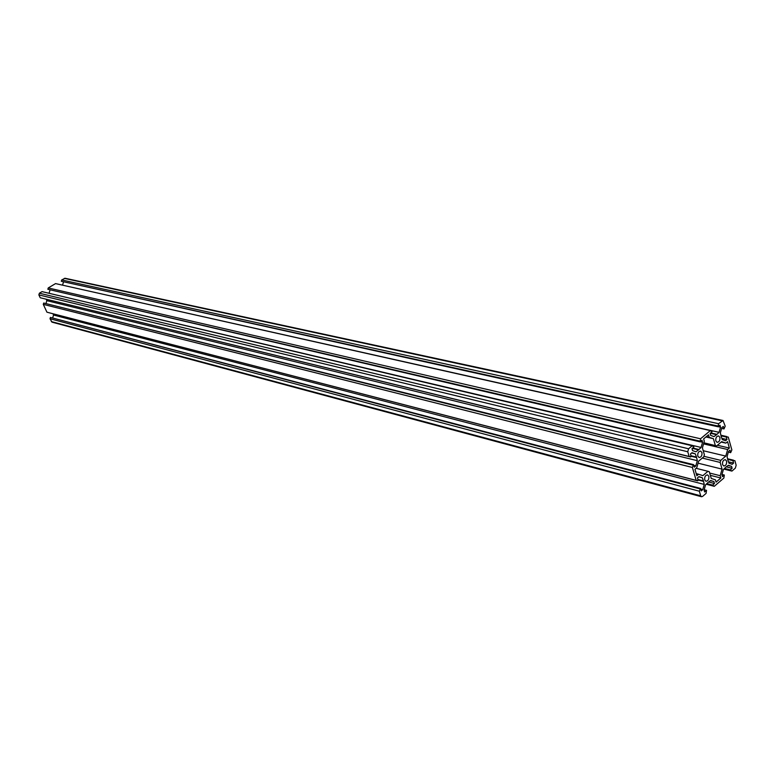 <?xml version="1.0" encoding="UTF-8"?>
<svg xmlns="http://www.w3.org/2000/svg" width="775" height="775" viewBox="0 0 775 775"><rect width="100%" height="100%" fill="white"/><g stroke="black" fill="none" stroke-linecap="round" stroke-linejoin="round"><path stroke-width="1.16" d="M704.708 479.851L705.957 481.275C708.127 481.004 709.086 479.347 708.834 476.315L707.575 474.881C705.415 475.162 704.456 476.819 704.708 479.851M719.898 437.4C720.159 440.394 719.219 442.041 717.098 442.341L715.8 440.859C715.538 437.865 716.468 436.218 718.59 435.918L719.898 437.4M701.947 452.542C702.208 455.574 701.259 457.24 699.079 457.521L697.781 456.058C697.51 453.017 698.469 451.36 700.639 451.069L701.947 452.542M722.542 464.574L723.802 466.007C725.913 465.727 726.853 464.08 726.601 461.096L725.342 459.653C723.23 459.943 722.3 461.58 722.542 464.574M698.062 463.179L722.077 469.127L720.169 462.442L720.76 460.379L703.923 456.31M702.266 458.073L720.169 462.442M703.216 450.711L725.778 456.097L720.76 460.379M703.564 443.881L727.648 449.519L725.778 456.097M717.417 445.267L729.372 448.047L727.648 449.519M729.372 448.047L727.58 441.663L725.846 443.126L721.69 441.643L716.643 445.916L703.874 442.777M721.205 442.06L725.846 443.126M703.836 442.932L716.643 445.916M705.938 436.964L713.397 438.669L715.335 445.451M706.442 436.538L713.397 438.669M696.231 473.632L698.633 474.242L696.851 475.753L694.972 469.321L696.744 467.809L698.653 461.135L703.787 456.795L704.378 454.712L702.412 447.921L704.31 441.246L703.632 438.892L708.505 434.804L709.183 437.158M698.633 474.242L702.877 475.656L707.982 471.297L709.299 471.733L711.237 478.437L715.422 479.832L716.081 482.127L720.866 478.001L720.208 475.705L722.077 469.127M696.144 468.323L707.982 471.297M710.336 475.337L720.866 478.001M709.677 473.05L720.208 475.705M703.458 480.926L704.243 484.433L702.77 489.626L701.298 490.895L700.571 488.415L699.35 491.205L700.707 495.826L701.511 496.736L702.576 496.417L706.093 493.384L706.538 490.352L704.649 491.98L704.087 490.052L705.56 484.869L708.04 482.438L710.646 480.5L713.93 481.585L714.482 483.513L712.603 485.121L714.269 486.322L723.869 478.039L724.315 475.027L722.455 476.635L721.913 474.707L723.375 469.563L725.807 467.17L728.374 465.262L731.59 466.376L732.133 468.294L730.283 469.882L731.92 471.093L735.339 468.129L736.163 465.252L734.874 460.67L732.908 460.631L733.605 463.101L732.172 464.332L728.955 463.218L727.832 460.04L727.066 456.543L728.529 451.408L729.972 450.178L730.67 452.658L731.862 449.907L728.258 437.081L726.272 437.022L726.979 439.522L725.526 440.752L722.281 439.58L721.137 436.354L720.363 432.808L721.835 427.635L723.298 426.415L724.005 428.933L725.197 426.173L723.017 420.496L718.551 423.722L718.105 426.763L719.985 425.194L720.537 427.161L719.064 432.334L716.594 434.717L713.988 436.606L710.685 435.414L710.123 433.448L712.022 431.869L710.336 430.59L700.542 438.786L700.087 441.857L701.995 440.258L702.567 442.234L701.084 447.456L698.575 449.868L695.921 451.786L692.559 450.624L691.988 448.647L693.906 447.039L692.191 445.77L688.597 448.773L687.754 451.748L689.14 456.465L691.213 456.514L690.467 453.976L691.968 452.716L695.33 453.879L696.512 457.124L697.316 460.679L695.824 465.911L694.342 467.17L693.596 464.651L692.375 467.461L696.173 480.374L698.217 480.384L697.481 477.894L698.963 476.625L702.286 477.729L703.458 480.926L697.955 479.502L703.196 480.839M698.091 479.977L703.342 481.333M698.74 476.819L702.286 477.729M696.173 480.374L46.946 312.189L697.655 480.858M46.946 312.189L43.293 304.372L692.375 467.461M693.596 464.651L43.7 303.035L693.034 465.126M43.7 303.035L43.293 304.372M693.819 465.407L695.824 465.911M46.209 299.305L46.839 300.652L697.316 460.679M46.839 300.652L46.045 303.267M691.135 456.252L696.396 457.531M691 455.778L696.512 457.124M690.99 455.748L696.25 457.027M691.649 452.988L695.33 453.879M689.14 456.465L40.203 297.745L690.651 456.979M40.203 297.745L38.866 294.907L39.38 293.212L42.044 291.623L692.191 445.77M692.337 448.357L698.314 449.781M692.724 448.037L698.701 449.461M48.825 293.231L701.084 447.456M700.28 441.702L702.567 442.234M49.125 293.057L49.997 290.17M699.873 441.12L47.847 289.269L700.087 441.857M47.847 289.269L48.253 287.942L700.542 438.786M48.253 287.942L55.558 283.592L710.336 430.59M710.346 433.264L716.342 434.63M710.714 432.954L716.71 434.31M62.417 285.132L719.064 432.334M718.241 426.657L720.537 427.161M62.562 285.045L63.443 282.139M717.892 426.027L61.303 281.267L718.105 426.763M61.303 281.267L61.709 279.94L718.551 423.722M61.709 279.94L65.081 278.254L723.017 420.496M721.622 428.401L724.005 428.933M721.942 438.379L726.979 439.522M721.234 435.879L726.272 437.022M721.06 435.259L726.824 436.558M728.326 452.106L730.67 452.658M728.577 461.881L733.605 463.101M727.88 459.42L732.908 460.631M727.706 458.79L733.45 460.166M723.908 469.108L731.92 471.093M724.024 469.001L730.486 470.599M724.625 468.488L730.283 469.882M726.475 466.899L732.133 468.294M728.083 465.513L731.59 466.376M721.99 474.445L724.315 475.027M706.287 484.249L714.269 486.322M706.374 484.172L712.816 485.847M706.965 483.658L712.603 485.121M708.844 482.05L714.482 483.513M710.433 480.684L713.93 481.585M704.184 489.732L706.538 490.352M701.511 496.736L52.002 322.148L50.017 318.757L699.35 491.205M700.571 488.415L50.414 317.43L700.009 488.889M50.414 317.43L50.017 318.757M700.765 489.103L702.77 489.626M52.962 313.807L53.533 315.028L704.243 484.433M53.533 315.028L52.739 317.682M38.866 294.907L687.754 451.748M39.38 293.212L688.597 448.773M64.335 278.38L722.048 420.796M51.324 321.567L700.707 495.826"/></g></svg>
